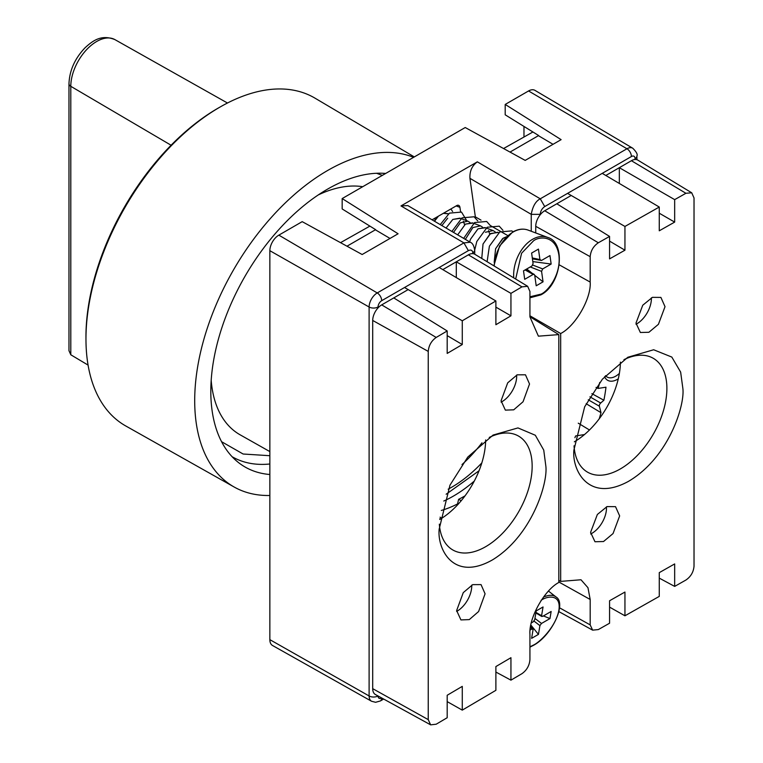 <?xml version="1.0" encoding="UTF-8"?>
<svg xmlns="http://www.w3.org/2000/svg" width="763" height="763" viewBox="0 0 763 763"><rect width="100%" height="100%" fill="white"/><g stroke="black" fill="none" stroke-linecap="round" stroke-linejoin="round"><path stroke-width="1.14" d="M171.093 145.237L70.797 86.314L70.797 354.776L88.079 365.096M70.797 354.776L68.975 350.684L68.975 83.749A6.352 3.662 0 0 0 70.797 86.314A36.614 21.135 120 0 1 96.691 41.479A36.614 21.135 120 0 1 114.879 39.6L227.479 103.015M382.339 175.385L376.531 173.277M269.854 495.492A187.927 108.499 -60 0 1 234.203 487.042A187.927 108.499 -60 0 1 196.711 426.116A187.927 108.499 -60 0 1 261.499 228.995A187.927 108.499 -60 0 1 413.594 157.331M414.309 156.92L315.005 98.16A189.262 109.271 120 0 0 220.946 106.534A189.262 109.271 120 0 0 85.971 340.317A189.262 109.271 120 0 0 87.993 364.609A189.262 109.271 120 0 0 125.752 425.964L234.203 487.042M220.946 106.534L219.134 107.564A186.735 107.812 120 0 0 85.952 338.238L85.971 340.317M269.854 474.5A165.142 95.346 -60 0 1 238.151 462.292A165.142 95.346 -60 0 1 212.581 413.737A165.142 95.346 -60 0 1 260.488 252.343A165.142 95.346 -60 0 1 385.687 173.449M269.854 451.591L240.154 434.834A139.734 80.678 -60 0 1 211.189 380.356M443.789 501.033A121.956 70.406 120 0 0 468.291 485.993A121.956 70.406 120 0 0 474.319 481.033M221.566 441.691L243.12 454.014L269.854 455.711M318.228 194.956A139.734 80.678 -60 0 1 362.721 186.706M457.542 503.933A121.956 70.406 -60 0 1 441.3 510.457M479.04 470.781L446.145 494.224M618.278 378.829A19.695 11.369 -60 0 1 617.486 379.316A19.695 11.369 -60 0 1 604.563 376.684M605.498 375.644A17.139 9.89 120 0 0 607.09 377.017A17.139 9.89 120 0 0 615.693 376.188A17.139 9.89 120 0 0 619.375 373.403M465.048 495.845A114.326 66.009 120 0 1 464.333 496.255A114.326 66.009 120 0 1 458.63 499.317L461.205 500.728M392.42 298.695L408.167 289.597M442.788 269.616L457.647 261.032M555.454 204.57L571.201 195.471M605.832 175.48L620.681 166.906M599.718 382.463A38.112 22.003 -60 0 1 598.001 388.443L605.984 387.194A142.214 82.108 -60 0 1 603.886 400.251L591.869 393.641M586.165 403.722L600.986 412.669L599.394 406.231A2.489 1.44 -60 0 1 600.681 403.026L603.886 400.251M600.986 412.669A142.214 82.108 -60 0 1 599.251 418.773M584.496 434.548L575.607 435.94A114.326 66.009 -60 0 1 574.901 437.676M440.394 519.136A114.326 66.009 -60 0 1 439.879 518.582M440.079 517.161L441.863 518.211M458.63 499.317L457.237 505.211M578.259 423.179L589.475 429.979M598.001 388.443L596.046 387.394M468.377 250.645L463.923 242.892L470.246 242.243C472.574 243.035 474.071 245.829 474.729 250.645L472.869 253.24C472.583 250.274 471.086 249.406 468.377 250.645L381.691 300.689A5.141 2.966 120 0 0 378.057 306.984A6.352 3.662 180 0 1 369.111 307.012L269.854 250.693A12.704 7.334 120 0 1 278.838 235.138L302.196 221.651L362.158 254.518L398.086 233.774L342.167 198.571L342.167 208.948L375.634 229.663M635.045 159.505L635.045 158.618A5.141 2.966 120 0 0 631.411 156.52A6.352 3.662 -120 0 0 626.957 148.766A11.493 6.629 -60 0 1 632.737 148.213L534.949 90.358A12.704 7.334 120 0 0 528.559 90.959L505.201 104.445L561.12 139.648L525.192 160.392L465.23 127.526L342.167 198.571M269.854 250.693L269.854 639.652A12.704 7.334 120 0 0 272.525 645.488L371.533 701.245A11.493 6.629 -60 0 1 369.111 695.97A6.352 3.662 0 0 0 378.038 695.961M470.246 242.243L407.833 205.59L400.985 205.924L477.342 161.842C472.03 165.685 469.56 171.189 469.941 178.332L475.349 216.864L481.014 220.135M475.483 217.856L475.349 216.864M523.971 136.749L523.971 126.439M538.668 135.537L505.201 114.812L505.201 104.445M460.528 211.542L459.936 207.345A3.815 2.547 -69.5 0 0 458.573 205.333A3.815 2.547 -69.5 0 0 456.77 205.571L432.077 219.82M531.325 622.913L533.156 621.864L534.729 619.69L536.198 610.915L543.046 606.966L541.577 615.741L542.684 616.361L551.153 611.468L549.961 618.574L541.501 623.457L539.918 625.622L538.449 634.396L531.611 638.345L533.079 629.57L530.6 626.537M535.96 612.393L542.684 616.361M533.079 629.57L531.964 628.96L530.142 630.009M543.428 615.932L549.961 618.574M530.867 625.069L538.449 634.396M435.177 218.037L434.862 220.65M448.425 213.878L443.36 213.316M464.6 224.713L463.332 221.213M453.518 232.419L460.28 222.853L467.919 221.165L459.879 218.161L452.821 219.439L446.05 228.032M467.919 221.165L470.027 222.491M465.335 239.363L472.86 227.555L480.499 225.867L472.459 222.863L465.411 224.141L457.848 234.613L465.401 224.122L472.965 223.054M480.499 225.867L482.607 227.193M489.77 234.117L488.501 230.617M485.449 232.257L493.089 230.569L485.049 227.565L477.991 228.843L470.447 239.324L469.646 241.89L470.437 239.315L477.991 228.824L485.545 227.756M493.089 230.569L495.187 231.895M498.754 232.686L497.629 232.267L489.989 233.955L483.036 244.026L481.758 258.476L483.017 244.017L490.571 233.526L498.134 232.457M506.498 236.768L502.569 238.657L495.616 248.728L494.186 262.253M438.429 216.158L434.509 221.26M441.863 225.571L447.7 218.151M534.729 275.319L534.167 274.365L533.156 274.432L524.696 279.315L523.504 270.846L531.964 265.963L533.079 263.521L531.611 253.058L538.449 249.1L539.918 259.573L541.501 260.46L549.961 255.576L551.153 264.046L542.684 268.929L541.577 271.37L543.046 281.833L536.198 285.791L534.729 275.319L543.046 281.833M532.421 258.829L541.501 260.46M526.708 268.996L532.04 273.183M532.803 261.585L551.153 264.046M494.176 262.319L495.597 248.719L503.151 238.228L506.527 236.74M446.04 228.023L452.821 219.42L460.385 218.342M434.5 221.251L438.363 216.196M443.427 213.268L447.805 213.64M487.109 261.719L489.388 246.191L499.794 231.942L511.839 230.884L513.06 231.809M474.71 250.045L476.808 241.489L487.214 227.24L499.26 226.182L502.941 230.312M463.666 238.38L474.634 222.538L486.67 221.48L490.361 225.6M451.887 231.466L462.054 217.837L474.09 216.778L477.772 220.898M440.232 224.618L449.464 213.135L461.51 212.076L466.765 220.736M450.847 208.986L452.612 211.494M456.656 611.411A20.658 11.931 120 0 0 471.753 585.841A20.658 11.931 120 0 0 471.734 585.107M456.636 610.572L460.928 619.918L469.293 619.604L478.601 611.535L485.077 593.805L481.033 584.601L472.726 584.639L463.265 592.632L456.636 610.572M501.119 402.13A20.658 11.931 120 0 0 516.665 376.321A20.658 11.931 120 0 0 516.627 375.091M501.072 400.785L505.364 410.132L513.728 409.817L523.056 401.748L529.522 384.008L525.478 374.805L517.171 374.833L507.7 382.835L501.072 400.785M439.183 529.074C437.037 548.54 453.041 582.283 492.516 559.861C531.992 535.74 547.996 483.122 545.85 466.174L543.742 450.094L535.321 435.253L517.963 427.919L493.079 435.063L467.767 457.085L449.979 485.154L439.183 529.074M439.335 524.191A65.742 37.959 120 0 0 452.793 549.951A65.742 37.959 120 0 0 503.456 532.336A65.742 37.959 120 0 0 532.154 466.174A65.742 37.959 120 0 0 518.535 436.083A65.742 37.959 120 0 0 489.255 437.428M439.765 519.508A65.742 37.959 120 0 0 485.659 439.946M447.194 695.265L447.194 717.725L436.188 724.211L430.637 724.85L428.243 719.623L428.243 351.409C428.749 345.515 431.4 340.87 436.188 337.446L447.194 330.961L447.194 353.422L462.273 344.533L462.273 320.784L495.883 300.965L495.883 324.714L510.943 315.825L510.943 293.364L521.968 286.859L527.662 286.306L529.932 291.456L529.932 316.874L538.401 336.168L558.821 334.604L558.821 582.465C544.324 590.085 528.683 618.116 529.932 634.263L529.932 659.68C529.417 665.584 526.766 670.238 521.968 673.662L510.943 680.157L510.943 657.696L495.883 666.566L495.883 690.315L462.273 710.134L462.273 686.376L447.194 695.265M462.273 710.134L447.194 701.626M495.883 672.06L510.943 680.157M529.932 316.75L558.821 334.604M456.303 277.589L456.303 261.814L510.943 293.364M510.943 315.825L495.883 307.127M346.984 246.201L375.386 229.806L390.007 238.438M439.202 267.489L495.883 300.965M404.533 287.508L462.273 320.784M447.194 335.634L462.273 344.533M447.194 330.961L393.765 297.913L381.691 304.885L436.188 337.446M428.243 351.409L372.706 320.45L372.706 688.665L428.243 719.623M430.637 724.85L375.415 694.521A12.704 7.334 -60 0 1 372.706 688.665M372.706 320.45A12.704 7.334 -60 0 1 381.691 304.885M456.303 261.814L468.377 254.842A12.704 7.334 -60 0 1 474.805 254.26L527.662 286.306M340.527 242.663L369.893 226.106M636.027 324.256A20.658 11.931 120 0 0 651.402 298.533A20.658 11.931 120 0 0 651.392 297.818M665.021 306.669L660.901 297.417L652.413 297.351L642.751 305.229L635.989 323.092L640.367 332.487L648.903 332.277L658.421 324.313L665.021 306.669M590.667 533.995A20.658 11.931 120 0 0 606.49 508.053A20.658 11.931 120 0 0 606.451 506.842M619.651 515.912L615.522 506.661L607.033 506.594L597.362 514.472L590.591 532.345L594.978 541.749L603.523 541.53L613.042 533.566L619.651 515.912M682.856 388.386L680.644 372.106L671.822 357.074L653.662 349.759L627.815 357.265L602.398 379.173L584.677 406.755L573.919 449.979C571.735 469.417 588.073 503.361 628.388 481.415C668.703 457.781 685.04 405.353 682.856 388.386M574.034 445.811A65.742 37.959 120 0 0 587.539 472.154A65.742 37.959 120 0 0 638.192 454.548A65.742 37.959 120 0 0 666.891 388.386A65.742 37.959 120 0 0 653.271 358.295A65.742 37.959 120 0 0 623.953 359.659M674.664 222.1L674.664 199.629L685.908 193.277L691.717 192.791L694.025 197.96L694.025 566.184C693.5 572.069 690.801 576.685 685.908 580.042L674.664 586.404L674.664 563.933L659.27 572.641L659.27 596.389L624.945 615.798L624.945 592.05L609.57 600.758L609.57 623.218L598.316 629.58L592.641 630.152L590.18 624.887L590.18 599.48L587.968 587.71L580.996 579.766L560.681 581.387L560.681 333.526C575.483 326.087 591.449 298.247 590.18 282.081L590.18 256.673C590.705 250.769 593.414 246.144 598.316 242.777L609.57 236.425L609.57 258.886L624.945 250.197L624.945 226.449L659.27 207.04L659.27 230.798L674.664 222.1L659.27 213.211M674.664 199.629L619.337 167.688L619.337 183.463M659.27 207.04L602.236 173.363M553.041 144.312L538.42 135.68L510.018 152.075M624.945 226.449L567.567 193.373M624.945 250.197L609.57 241.118M590.18 256.673L535.74 226.315A12.704 7.334 -60 0 1 544.725 210.76L556.799 203.788L609.57 236.425M535.74 226.315L535.74 232.953M560.681 333.526L529.932 315.787M558.821 580.395L560.681 581.387M609.57 607.119L624.945 615.798M674.664 586.404L659.27 578.125M574.358 441.806A65.742 37.959 120 0 0 620.405 362.129M619.337 167.688L631.411 160.716A12.704 7.334 -60 0 1 637.839 160.135L691.717 192.791M532.927 131.98L503.561 148.537M462.006 464.562A112.428 64.912 120 0 0 481.987 442.817M232.105 456.713A162.71 93.944 120 0 0 269.854 463.99M481.825 462.912A112.428 64.912 -60 0 1 465.325 477.972A112.428 64.912 -60 0 1 448.177 489.178M631.411 156.52L544.725 206.563C542.016 208.452 540.519 211.046 540.233 214.346L540.233 214.746M378.057 306.984L378.057 307.87M378.057 695.97A5.141 2.966 120 0 0 381.691 698.04L381.758 698.002M381.691 698.04A6.352 3.662 60 0 1 380.375 700.949L383.665 699.051M400.985 205.924L463.923 242.892L377.237 292.935A11.493 6.629 -60 0 0 369.111 307.012L369.111 695.97L269.854 639.652M278.838 235.138L377.237 292.935A6.352 3.662 60 0 1 381.691 300.689M540.233 214.346L531.248 214.346L531.248 231.275M469.941 178.332L531.248 214.346C532.717 206.277 535.731 201.098 540.271 198.809L544.725 206.563M528.559 90.959L626.957 148.766L540.271 198.809L477.342 161.842M632.737 148.213C636.466 151.923 637.849 154.527 636.905 156.024A6.352 3.662 180 0 1 635.045 158.618M599.394 406.231L588.254 399.793M490.294 225.495L507.767 235.586M600.681 403.026L589.942 396.827M459.936 207.345L456.15 205.924M543.523 597.067A31.76 14.869 -52 0 1 555.989 596.933C567.033 603.314 551.763 635.722 533.337 645.422L529.932 647.138M541.072 600.3C547.529 595.76 561.358 593.833 558.888 610.209C555.817 626.928 539.737 642.265 533.585 645.012L529.932 646.824M534.024 621.101L539.918 625.622M541.501 623.457L534.949 618.431M530.457 627.444L531.964 628.96M513.747 277.866A31.76 21.24 -69.5 0 1 532.545 239.324A31.76 21.24 -69.5 0 1 547.557 237.369L528.101 230.092A31.76 21.24 110.5 0 0 513.079 232.057A31.76 21.24 110.5 0 0 494.233 266.039M515.664 279.029L521.587 253.24L533.585 240.765C539.737 236.053 555.817 235.424 558.888 254.995C561.358 274.918 547.529 291.552 541.072 294.127L529.932 296.788M525.078 269.94L533.156 274.432M539.918 259.573L532.297 257.932M530.256 266.955L541.577 271.37M542.684 268.929L532.784 265.066M468.377 254.842L521.968 286.859M559.222 264.828L590.18 282.081M590.18 599.48L558.821 581.988M559.508 607.787L590.18 624.887M685.908 193.277L631.411 160.716M544.725 210.76L598.316 242.777M68.975 83.749C69.509 70.454 74.879 58.436 85.113 47.716C92.514 40.992 101.136 34.087 114.879 39.6M371.533 701.245L375.596 702.294L380.375 700.949M474.729 254.213L474.729 250.645M636.905 156.024L636.905 159.705M535.864 612.956L541.797 616.494M555.989 596.933L548.502 591.096M529.932 297.799L540.824 294.89C561.454 284.637 566.423 242.434 547.557 237.369M493.871 265.82L499.603 245.953L512.602 232.066C518.058 229.005 523.218 228.347 528.101 230.092M525.631 269.625L534.167 274.365M592.641 630.152L558.878 611.611"/></g></svg>
